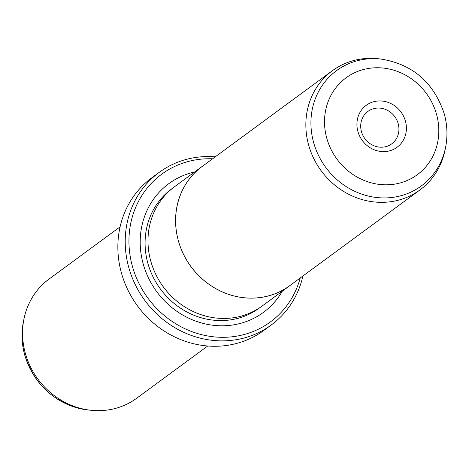 <?xml version="1.0" encoding="UTF-8"?>
<svg xmlns="http://www.w3.org/2000/svg" width="469" height="469" viewBox="0 0 469 469"><rect width="100%" height="100%" fill="white"/><g stroke="black" fill="none" stroke-linecap="round" stroke-linejoin="round"><path stroke-width="0.7" d="M445.55 147.501L444.999 150.203A73.961 68.234 -126.3 0 1 419.96 189.922A73.961 68.234 -126.3 0 1 308.69 145.249A73.961 68.234 -126.3 0 1 332.322 70.755A73.961 68.234 -126.3 0 1 377.703 58.689L380.441 58.971C412.403 64.001 433.661 82.233 444.202 113.662C447.35 124.977 447.795 136.256 445.55 147.501A71.552 66.012 -126.3 0 1 381.754 197.9A71.552 66.012 -126.3 0 1 313.679 142.717A71.552 66.012 -126.3 0 1 380.441 58.971M332.322 70.755L202.086 166.53A73.961 68.234 53.7 0 0 178.454 241.025A73.961 68.234 53.7 0 0 289.725 285.697L419.96 189.922M405.404 121.031A26.035 24.019 -126.3 0 1 388.631 151.077A26.035 24.019 -126.3 0 1 357.917 131.531A26.035 24.019 -126.3 0 1 374.69 101.486A26.035 24.019 -126.3 0 1 405.404 121.031M361.476 131.689A20.12 18.561 53.7 0 0 391.738 143.842A20.12 18.561 53.7 0 0 398.163 123.576A20.12 18.561 53.7 0 0 367.901 111.429A20.12 18.561 53.7 0 0 361.476 131.689M203.792 165.276A73.996 68.263 53.7 0 0 202.069 166.501L174.474 186.791A73.996 68.263 53.7 0 0 150.83 261.327A73.996 68.263 53.7 0 0 262.153 306.017L289.742 285.727A73.996 68.263 53.7 0 0 291.425 284.443M202.069 166.501A73.996 68.263 53.7 0 0 178.425 241.031A73.996 68.263 53.7 0 0 289.742 285.727M282.303 291.196A79.877 73.692 -126.3 0 1 207.538 324.39A79.877 73.692 -126.3 0 1 143.262 264.135A79.877 73.692 -126.3 0 1 194.623 171.976M207.726 345.999L136.678 398.245A73.961 68.234 -126.3 0 1 91.297 410.311A73.961 68.234 -126.3 0 1 25.408 353.573A73.961 68.234 -126.3 0 1 24.001 318.797A73.961 68.234 -126.3 0 1 49.04 279.078L120.093 226.832M212.592 158.803A91.713 84.608 53.7 0 0 132.469 266.521A91.713 84.608 53.7 0 0 216.995 337.111A91.713 84.608 53.7 0 0 300.224 277.97M302.921 275.989A94.668 87.334 -126.3 0 1 271.27 324.97A94.668 87.334 -126.3 0 1 128.852 267.793A94.668 87.334 -126.3 0 1 159.102 172.44A94.668 87.334 -126.3 0 1 215.289 156.822M159.102 172.44L151.739 177.851A94.668 87.334 53.7 0 0 121.494 273.204A94.668 87.334 53.7 0 0 263.912 330.381L271.27 324.97M436.492 114.155A60.126 55.465 53.7 0 0 365.562 69.019A60.126 55.465 53.7 0 0 326.829 138.402A60.126 55.465 53.7 0 0 397.753 183.543A60.126 55.465 53.7 0 0 436.492 114.155M260.16 307.424A73.961 68.234 -126.3 0 1 147.923 263.484A73.961 68.234 -126.3 0 1 172.539 188.274M88.559 410.029C56.597 404.999 35.339 386.767 24.798 355.338C21.65 344.023 21.205 332.744 23.45 321.5A71.552 66.012 53.7 0 0 24.81 355.144A71.552 66.012 53.7 0 0 88.559 410.029L91.297 410.311M23.45 321.5L24.001 318.797"/></g></svg>

